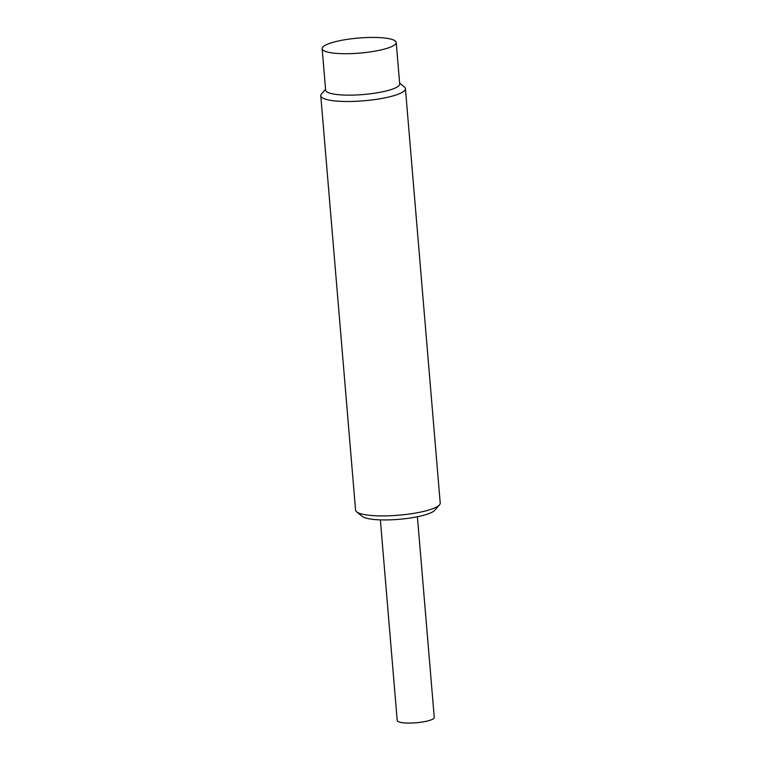 <?xml version="1.0" encoding="UTF-8"?>
<svg xmlns="http://www.w3.org/2000/svg" width="761" height="761" viewBox="0 0 761 761"><rect width="100%" height="100%" fill="white"/><g stroke="black" fill="none" stroke-linecap="round" stroke-linejoin="round"><path stroke-width="1.14" d="M320.781 95.753L355.577 510.165A42.473 8.628 -4.8 0 0 356.643 511.868A42.473 8.628 -4.8 0 0 411.178 513.761A42.473 8.628 -4.8 0 0 439.449 504.914A42.473 8.628 -4.8 0 0 440.219 503.059L405.423 88.637A42.473 8.628 175.2 0 1 376.381 99.349A42.473 8.628 175.2 0 1 320.781 95.753A42.473 8.628 175.2 0 1 321.551 93.888L325.565 89.332M399.63 83.12L404.357 86.935A42.473 8.628 175.2 0 1 405.423 88.637M356.643 511.868L362.236 516.396A37.165 7.553 -4.8 0 0 398.964 519.316A37.165 7.553 -4.8 0 0 434.693 510.308L439.449 504.914M396.215 42.464L399.696 83.91A37.165 7.553 175.2 0 1 374.288 93.27A37.165 7.553 175.2 0 1 325.632 90.121L322.15 48.685A37.165 7.553 175.2 0 1 358.555 38.05A37.165 7.553 175.2 0 1 396.215 42.464A37.165 7.553 175.2 0 1 370.807 51.834A37.165 7.553 175.2 0 1 322.15 48.685M380.367 519.858L397.213 720.553A18.578 3.776 -4.8 0 0 421.546 722.132A18.578 3.776 -4.8 0 0 434.255 717.442L417.399 516.748"/></g></svg>
